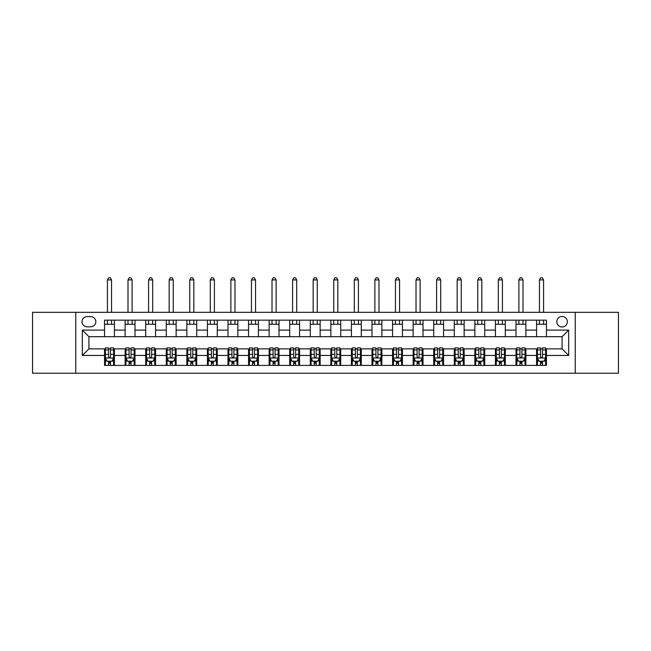 <?xml version="1.0" encoding="UTF-8"?>
<svg xmlns="http://www.w3.org/2000/svg" width="651" height="651" viewBox="0 0 651 651"><rect width="100%" height="100%" fill="white"/><g stroke="black" fill="none" stroke-linecap="round" stroke-linejoin="round"><path stroke-width="0.98" d="M562.082 316.451A5.265 5.265 0 0 0 556.817 321.716A5.265 5.265 0 0 0 562.082 326.981A5.265 5.265 0 0 0 567.346 321.716A5.265 5.265 0 0 0 562.082 316.451M575.248 373.226L618.45 373.226L618.45 312.334L575.248 312.334L575.248 373.226L75.752 373.226L75.752 312.334L32.55 312.334L32.55 373.226L75.752 373.226M87.104 326.818L90.725 326.818A5.102 5.102 0 0 0 95.827 321.716A5.102 5.102 0 0 0 90.725 316.614L87.104 316.614A5.102 5.102 0 0 0 82.01 321.716A5.102 5.102 0 0 0 87.104 326.818M575.248 312.334L75.752 312.334M104.551 355.454L82.335 355.454L82.335 330.106L104.551 330.106L104.551 336.689L88.918 336.689L88.918 348.871L104.551 348.871L104.551 365.406L546.449 365.406L546.449 348.871L562.082 348.871L562.082 336.689L546.449 336.689L546.449 330.106L568.665 330.106L568.665 355.454L546.449 355.454M546.449 330.106L546.449 320.154L104.551 320.154L104.551 330.106M536.57 320.154L536.57 336.689L546.449 336.689M536.57 336.689L104.551 336.689M104.551 348.871L105.372 348.871M108.505 348.871L110.475 348.871M113.608 348.871L114.43 348.871L114.43 365.406M125.952 348.871L114.43 348.871M129.077 348.871L131.046 348.871M134.179 348.871L135.001 348.871L135.001 365.406M146.524 348.871L135.001 348.871M149.649 348.871L151.626 348.871M154.751 348.871L155.573 348.871L155.573 365.406M167.095 348.871L155.573 348.871M170.22 348.871L172.198 348.871M175.322 348.871L176.144 348.871L176.144 365.406M187.667 348.871L176.144 348.871M190.792 348.871L192.769 348.871M195.894 348.871L196.716 348.871L196.716 365.406M208.239 348.871L196.716 348.871M211.363 348.871L213.341 348.871M216.466 348.871L217.288 348.871L217.288 365.406M228.81 348.871L217.288 348.871M231.935 348.871L233.912 348.871M237.037 348.871L237.859 348.871L237.859 365.406M249.382 348.871L237.859 348.871M252.507 348.871L254.484 348.871M257.609 348.871L258.431 348.871L258.431 365.406M269.953 348.871L258.431 348.871M273.078 348.871L275.056 348.871M278.18 348.871L279.01 348.871L279.01 365.406M290.525 348.871L279.01 348.871M293.658 348.871L295.627 348.871M298.752 348.871L299.582 348.871L299.582 365.406M311.097 348.871L299.582 348.871M314.23 348.871L316.199 348.871M319.332 348.871L320.154 348.871L320.154 365.406M331.668 348.871L320.154 348.871M334.801 348.871L336.77 348.871M339.903 348.871L340.725 348.871L340.725 365.406M352.248 348.871L340.725 348.871M355.373 348.871L357.342 348.871M360.475 348.871L361.297 348.871L361.297 365.406M372.82 348.871L361.297 348.871M375.944 348.871L377.922 348.871M381.047 348.871L381.868 348.871L381.868 365.406M393.391 348.871L381.868 348.871M396.516 348.871L398.493 348.871M401.618 348.871L402.44 348.871L402.44 365.406M413.963 348.871L402.44 348.871M417.088 348.871L419.065 348.871M422.19 348.871L423.012 348.871L423.012 365.406M434.534 348.871L423.012 348.871M437.659 348.871L439.637 348.871M442.761 348.871L443.583 348.871L443.583 365.406M455.106 348.871L443.583 348.871M458.231 348.871L460.208 348.871M463.333 348.871L464.155 348.871L464.155 365.406M475.678 348.871L464.155 348.871M478.802 348.871L480.78 348.871M483.905 348.871L484.726 348.871L484.726 365.406M496.249 348.871L484.726 348.871M499.374 348.871L501.351 348.871M504.476 348.871L505.306 348.871L505.306 365.406M516.821 348.871L505.306 348.871M519.954 348.871L521.923 348.871M525.048 348.871L525.878 348.871L525.878 365.406M537.392 348.871L525.878 348.871M540.525 348.871L542.495 348.871M545.628 348.871L546.449 348.871M114.43 320.154L114.43 336.689M104.551 324.263L114.43 324.263M104.551 361.297L105.372 361.297M108.505 361.297L110.475 361.297M113.608 361.297L114.43 361.297M125.122 348.871L125.122 365.406M125.122 320.154L125.122 336.689M135.001 320.154L135.001 336.689M125.122 324.263L135.001 324.263M125.122 361.297L125.952 361.297M129.077 361.297L131.046 361.297M134.179 361.297L135.001 361.297M145.694 348.871L145.694 365.406M145.694 361.297L146.524 361.297M149.649 361.297L151.626 361.297M154.751 361.297L155.573 361.297M145.694 320.154L145.694 336.689M155.573 320.154L155.573 336.689M145.694 324.263L155.573 324.263M166.274 348.871L166.274 365.406M166.274 361.297L167.095 361.297M170.22 361.297L172.198 361.297M175.322 361.297L176.144 361.297M166.274 320.154L166.274 336.689M176.144 320.154L176.144 336.689M166.274 324.263L176.144 324.263M186.845 348.871L186.845 365.406M186.845 361.297L187.667 361.297M190.792 361.297L192.769 361.297M195.894 361.297L196.716 361.297M186.845 320.154L186.845 336.689M196.716 320.154L196.716 336.689M186.845 324.263L196.716 324.263M207.417 348.871L207.417 365.406M207.417 361.297L208.239 361.297M211.363 361.297L213.341 361.297M216.466 361.297L217.288 361.297M207.417 320.154L207.417 336.689M217.288 320.154L217.288 336.689M207.417 324.263L217.288 324.263M227.988 348.871L227.988 365.406M227.988 361.297L228.81 361.297M231.935 361.297L233.912 361.297M237.037 361.297L237.859 361.297M227.988 320.154L227.988 336.689M237.859 320.154L237.859 336.689M227.988 324.263L237.859 324.263M248.56 348.871L248.56 365.406M248.56 361.297L249.382 361.297M252.507 361.297L254.484 361.297M257.609 361.297L258.431 361.297M248.56 320.154L248.56 336.689M258.431 320.154L258.431 336.689M248.56 324.263L258.431 324.263M269.132 348.871L269.132 365.406M269.132 361.297L269.953 361.297M273.078 361.297L275.056 361.297M278.18 361.297L279.01 361.297M269.132 320.154L269.132 336.689M279.01 320.154L279.01 336.689M269.132 324.263L279.01 324.263M289.703 348.871L289.703 365.406M289.703 361.297L290.525 361.297M293.658 361.297L295.627 361.297M298.752 361.297L299.582 361.297M289.703 320.154L289.703 336.689M299.582 320.154L299.582 336.689M289.703 324.263L299.582 324.263M310.275 348.871L310.275 365.406M310.275 361.297L311.097 361.297M314.23 361.297L316.199 361.297M319.332 361.297L320.154 361.297M310.275 320.154L310.275 336.689M320.154 320.154L320.154 336.689M310.275 324.263L320.154 324.263M330.846 348.871L330.846 365.406M330.846 361.297L331.668 361.297M334.801 361.297L336.77 361.297M339.903 361.297L340.725 361.297M330.846 320.154L330.846 336.689M340.725 320.154L340.725 336.689M330.846 324.263L340.725 324.263M351.418 348.871L351.418 365.406M351.418 361.297L352.248 361.297M355.373 361.297L357.342 361.297M360.475 361.297L361.297 361.297M351.418 320.154L351.418 336.689M361.297 320.154L361.297 336.689M351.418 324.263L361.297 324.263M371.99 348.871L371.99 365.406M371.99 361.297L372.82 361.297M375.944 361.297L377.922 361.297M381.047 361.297L381.868 361.297M371.99 320.154L371.99 336.689M381.868 320.154L381.868 336.689M371.99 324.263L381.868 324.263M392.569 348.871L392.569 365.406M392.569 361.297L393.391 361.297M396.516 361.297L398.493 361.297M401.618 361.297L402.44 361.297M392.569 320.154L392.569 336.689M402.44 320.154L402.44 336.689M392.569 324.263L402.44 324.263M413.141 348.871L413.141 365.406M413.141 361.297L413.963 361.297M417.088 361.297L419.065 361.297M422.19 361.297L423.012 361.297M413.141 320.154L413.141 336.689M423.012 320.154L423.012 336.689M413.141 324.263L423.012 324.263M433.712 348.871L433.712 365.406M433.712 361.297L434.534 361.297M437.659 361.297L439.637 361.297M442.761 361.297L443.583 361.297M433.712 320.154L433.712 336.689M443.583 320.154L443.583 336.689M433.712 324.263L443.583 324.263M454.284 348.871L454.284 365.406M454.284 361.297L455.106 361.297M458.231 361.297L460.208 361.297M463.333 361.297L464.155 361.297M454.284 320.154L454.284 336.689M464.155 320.154L464.155 336.689M454.284 324.263L464.155 324.263M474.856 348.871L474.856 365.406M474.856 361.297L475.678 361.297M478.802 361.297L480.78 361.297M483.905 361.297L484.726 361.297M474.856 320.154L474.856 336.689M484.726 320.154L484.726 336.689M474.856 324.263L484.726 324.263M495.427 348.871L495.427 365.406M495.427 361.297L496.249 361.297M499.374 361.297L501.351 361.297M504.476 361.297L505.306 361.297M495.427 320.154L495.427 336.689M505.306 320.154L505.306 336.689M495.427 324.263L505.306 324.263M515.999 348.871L515.999 365.406M515.999 361.297L516.821 361.297M519.954 361.297L521.923 361.297M525.048 361.297L525.878 361.297M515.999 320.154L515.999 336.689M525.878 320.154L525.878 336.689M515.999 324.263L525.878 324.263M536.57 348.871L536.57 365.406M536.57 361.297L537.392 361.297M540.525 361.297L542.495 361.297M545.628 361.297L546.449 361.297M536.57 324.263L546.449 324.263M88.918 336.689L82.335 330.106M88.918 348.871L82.335 355.454M568.665 330.106L562.082 336.689M568.665 355.454L562.082 348.871M108.505 363.274L110.475 363.274M105.372 349.945L108.505 349.945L108.505 347.886L105.372 347.886L105.372 357.92L107.024 361.215L111.956 361.215L113.608 357.92L113.608 347.886L110.475 347.886L110.475 349.945L113.608 349.945M113.608 357.92L113.608 365.406M105.372 357.92L105.372 365.406M110.475 361.215L110.475 365.406M108.505 365.406L108.505 361.215M108.505 349.945L108.505 356.691C109.156 357.952 109.816 357.952 110.475 356.691L110.475 349.945M111.549 324.263L111.549 320.154M111.549 312.334L111.549 279.914L107.431 279.914L107.431 312.334M107.431 324.263L107.431 320.154M107.431 279.914L108.668 277.774L110.312 277.774L111.549 279.914M129.077 363.274L131.046 363.274M125.952 349.945L129.077 349.945L129.077 347.886L125.952 347.886L125.952 357.92L127.596 361.215L132.535 361.215L134.179 357.92L134.179 347.886L131.046 347.886L131.046 349.945L134.179 349.945M134.179 357.92L134.179 365.406M125.952 357.92L125.952 365.406M131.046 361.215L131.046 365.406M129.077 365.406L129.077 361.215M129.077 349.945L129.077 356.691C129.736 357.952 130.387 357.952 131.046 356.691L131.046 349.945M132.12 324.263L132.12 320.154M132.12 312.334L132.12 279.914L128.003 279.914L128.003 312.334M128.003 324.263L128.003 320.154M128.003 279.914L129.24 277.774L130.884 277.774L132.12 279.914M149.649 363.274L151.626 363.274M146.524 349.945L149.649 349.945L149.649 347.886L146.524 347.886L146.524 357.92L148.168 361.215L153.107 361.215L154.751 357.92L154.751 347.886L151.626 347.886L151.626 349.945L154.751 349.945M154.751 357.92L154.751 365.406M146.524 357.92L146.524 365.406M151.626 361.215L151.626 365.406M149.649 365.406L149.649 361.215M149.649 349.945L149.649 356.691C150.308 357.952 150.967 357.952 151.626 356.691L151.626 349.945M152.692 324.263L152.692 320.154M152.692 312.334L152.692 279.914L148.574 279.914L148.574 312.334M148.574 324.263L148.574 320.154M148.574 279.914L149.811 277.774L151.455 277.774L152.692 279.914M170.22 363.274L172.198 363.274M167.095 349.945L170.22 349.945L170.22 347.886L167.095 347.886L167.095 357.92L168.739 361.215L173.679 361.215L175.322 357.92L175.322 347.886L172.198 347.886L172.198 349.945L175.322 349.945M175.322 357.92L175.322 365.406M167.095 357.92L167.095 365.406M172.198 361.215L172.198 365.406M170.22 365.406L170.22 361.215M170.22 349.945L170.22 356.691C170.879 357.952 171.538 357.952 172.198 356.691L172.198 349.945M173.264 324.263L173.264 320.154M173.264 312.334L173.264 279.914L169.154 279.914L169.154 312.334M169.154 324.263L169.154 320.154M169.154 279.914L170.383 277.774L172.027 277.774L173.264 279.914M190.792 363.274L192.769 363.274M187.667 349.945L190.792 349.945L190.792 347.886L187.667 347.886L187.667 357.92L189.311 361.215L194.25 361.215L195.894 357.92L195.894 347.886L192.769 347.886L192.769 349.945L195.894 349.945M195.894 357.92L195.894 365.406M187.667 357.92L187.667 365.406M192.769 361.215L192.769 365.406M190.792 365.406L190.792 361.215M190.792 349.945L190.792 356.691C191.451 357.952 192.11 357.952 192.769 356.691L192.769 349.945M193.835 324.263L193.835 320.154M193.835 312.334L193.835 279.914L189.726 279.914L189.726 312.334M189.726 324.263L189.726 320.154M189.726 279.914L190.955 277.774L192.606 277.774L193.835 279.914M211.363 363.274L213.341 363.274M208.239 349.945L211.363 349.945L211.363 347.886L208.239 347.886L208.239 357.92L209.882 361.215L214.822 361.215L216.466 357.92L216.466 347.886L213.341 347.886L213.341 349.945L216.466 349.945M216.466 357.92L216.466 365.406M208.239 357.92L208.239 365.406M213.341 361.215L213.341 365.406M211.363 365.406L211.363 361.215M211.363 349.945L211.363 356.691C212.023 357.952 212.682 357.952 213.341 356.691L213.341 349.945M214.407 324.263L214.407 320.154M214.407 312.334L214.407 279.914L210.297 279.914L210.297 312.334M210.297 324.263L210.297 320.154M210.297 279.914L211.526 277.774L213.178 277.774L214.407 279.914M231.935 363.274L233.912 363.274M228.81 349.945L231.935 349.945L231.935 347.886L228.81 347.886L228.81 357.92L230.454 361.215L235.393 361.215L237.037 357.92L237.037 347.886L233.912 347.886L233.912 349.945L237.037 349.945M237.037 357.92L237.037 365.406M228.81 357.92L228.81 365.406M233.912 361.215L233.912 365.406M231.935 365.406L231.935 361.215M231.935 349.945L231.935 356.691C232.594 357.952 233.253 357.952 233.912 356.691L233.912 349.945M234.978 324.263L234.978 320.154M234.978 312.334L234.978 279.914L230.869 279.914L230.869 312.334M230.869 324.263L230.869 320.154M230.869 279.914L232.098 277.774L233.75 277.774L234.978 279.914M252.507 363.274L254.484 363.274M249.382 349.945L252.507 349.945L252.507 347.886L249.382 347.886L249.382 357.92L251.026 361.215L255.965 361.215L257.609 357.92L257.609 347.886L254.484 347.886L254.484 349.945L257.609 349.945M257.609 357.92L257.609 365.406M249.382 357.92L249.382 365.406M254.484 361.215L254.484 365.406M252.507 365.406L252.507 361.215M252.507 349.945L252.507 356.691C253.166 357.952 253.825 357.952 254.484 356.691L254.484 349.945M255.55 324.263L255.55 320.154M255.55 312.334L255.55 279.914L251.441 279.914L251.441 312.334M251.441 324.263L251.441 320.154M251.441 279.914L252.678 277.774L254.321 277.774L255.55 279.914M273.078 363.274L275.056 363.274M269.953 349.945L273.078 349.945L273.078 347.886L269.953 347.886L269.953 357.92L271.597 361.215L276.537 361.215L278.18 357.92L278.18 347.886L275.056 347.886L275.056 349.945L278.18 349.945M278.18 357.92L278.18 365.406M269.953 357.92L269.953 365.406M275.056 361.215L275.056 365.406M273.078 365.406L273.078 361.215M273.078 349.945L273.078 356.691C273.737 357.952 274.397 357.952 275.056 356.691L275.056 349.945M276.13 324.263L276.13 320.154M276.13 312.334L276.13 279.914L272.012 279.914L272.012 312.334M272.012 324.263L272.012 320.154M272.012 279.914L273.249 277.774L274.893 277.774L276.13 279.914M293.658 363.274L295.627 363.274M290.525 349.945L293.658 349.945L293.658 347.886L290.525 347.886L290.525 357.92L292.169 361.215L297.108 361.215L298.752 357.92L298.752 347.886L295.627 347.886L295.627 349.945L298.752 349.945M298.752 357.92L298.752 365.406M290.525 357.92L290.525 365.406M295.627 361.215L295.627 365.406M293.658 365.406L293.658 361.215M293.658 349.945L293.658 356.691C294.309 357.952 294.968 357.952 295.627 356.691L295.627 349.945M296.701 324.263L296.701 320.154M296.701 312.334L296.701 279.914L292.584 279.914L292.584 312.334M292.584 324.263L292.584 320.154M292.584 279.914L293.821 277.774L295.464 277.774L296.701 279.914M314.23 363.274L316.199 363.274M311.097 349.945L314.23 349.945L314.23 347.886L311.097 347.886L311.097 357.92L312.749 361.215L317.68 361.215L319.332 357.92L319.332 347.886L316.199 347.886L316.199 349.945L319.332 349.945M319.332 357.92L319.332 365.406M311.097 357.92L311.097 365.406M316.199 361.215L316.199 365.406M314.23 365.406L314.23 361.215M314.23 349.945L314.23 356.691C314.881 357.952 315.54 357.952 316.199 356.691L316.199 349.945M317.273 324.263L317.273 320.154M317.273 312.334L317.273 279.914L313.155 279.914L313.155 312.334M313.155 324.263L313.155 320.154M313.155 279.914L314.392 277.774L316.036 277.774L317.273 279.914M334.801 363.274L336.77 363.274M331.668 349.945L334.801 349.945L334.801 347.886L331.668 347.886L331.668 357.92L333.32 361.215L338.251 361.215L339.903 357.92L339.903 347.886L336.77 347.886L336.77 349.945L339.903 349.945M339.903 357.92L339.903 365.406M331.668 357.92L331.668 365.406M336.77 361.215L336.77 365.406M334.801 365.406L334.801 361.215M334.801 349.945L334.801 356.691C335.452 357.952 336.111 357.952 336.77 356.691L336.77 349.945M337.845 324.263L337.845 320.154M337.845 312.334L337.845 279.914L333.727 279.914L333.727 312.334M333.727 324.263L333.727 320.154M333.727 279.914L334.964 277.774L336.608 277.774L337.845 279.914M355.373 363.274L357.342 363.274M352.248 349.945L355.373 349.945L355.373 347.886L352.248 347.886L352.248 357.92L353.892 361.215L358.831 361.215L360.475 357.92L360.475 347.886L357.342 347.886L357.342 349.945L360.475 349.945M360.475 357.92L360.475 365.406M352.248 357.92L352.248 365.406M357.342 361.215L357.342 365.406M355.373 365.406L355.373 361.215M355.373 349.945L355.373 356.691C356.032 357.952 356.683 357.952 357.342 356.691L357.342 349.945M358.416 324.263L358.416 320.154M358.416 312.334L358.416 279.914L354.299 279.914L354.299 312.334M354.299 324.263L354.299 320.154M354.299 279.914L355.536 277.774L357.179 277.774L358.416 279.914M375.944 363.274L377.922 363.274M372.82 349.945L375.944 349.945L375.944 347.886L372.82 347.886L372.82 357.92L374.463 361.215L379.403 361.215L381.047 357.92L381.047 347.886L377.922 347.886L377.922 349.945L381.047 349.945M381.047 357.92L381.047 365.406M372.82 357.92L372.82 365.406M377.922 361.215L377.922 365.406M375.944 365.406L375.944 361.215M375.944 349.945L375.944 356.691C376.603 357.952 377.263 357.952 377.922 356.691L377.922 349.945M378.988 324.263L378.988 320.154M378.988 312.334L378.988 279.914L374.87 279.914L374.87 312.334M374.87 324.263L374.87 320.154M374.87 279.914L376.107 277.774L377.751 277.774L378.988 279.914M396.516 363.274L398.493 363.274M393.391 349.945L396.516 349.945L396.516 347.886L393.391 347.886L393.391 357.92L395.035 361.215L399.974 361.215L401.618 357.92L401.618 347.886L398.493 347.886L398.493 349.945L401.618 349.945M401.618 357.92L401.618 365.406M393.391 357.92L393.391 365.406M398.493 361.215L398.493 365.406M396.516 365.406L396.516 361.215M396.516 349.945L396.516 356.691C397.175 357.952 397.834 357.952 398.493 356.691L398.493 349.945M399.559 324.263L399.559 320.154M399.559 312.334L399.559 279.914L395.45 279.914L395.45 312.334M395.45 324.263L395.45 320.154M395.45 279.914L396.679 277.774L398.322 277.774L399.559 279.914M417.088 363.274L419.065 363.274M413.963 349.945L417.088 349.945L417.088 347.886L413.963 347.886L413.963 357.92L415.607 361.215L420.546 361.215L422.19 357.92L422.19 347.886L419.065 347.886L419.065 349.945L422.19 349.945M422.19 357.92L422.19 365.406M413.963 357.92L413.963 365.406M419.065 361.215L419.065 365.406M417.088 365.406L417.088 361.215M417.088 349.945L417.088 356.691C417.747 357.952 418.406 357.952 419.065 356.691L419.065 349.945M420.131 324.263L420.131 320.154M420.131 312.334L420.131 279.914L416.022 279.914L416.022 312.334M416.022 324.263L416.022 320.154M416.022 279.914L417.25 277.774L418.902 277.774L420.131 279.914M437.659 363.274L439.637 363.274M434.534 349.945L437.659 349.945L437.659 347.886L434.534 347.886L434.534 357.92L436.178 361.215L441.118 361.215L442.761 357.92L442.761 347.886L439.637 347.886L439.637 349.945L442.761 349.945M442.761 357.92L442.761 365.406M434.534 357.92L434.534 365.406M439.637 361.215L439.637 365.406M437.659 365.406L437.659 361.215M437.659 349.945L437.659 356.691C438.318 357.952 438.977 357.952 439.637 356.691L439.637 349.945M440.703 324.263L440.703 320.154M440.703 312.334L440.703 279.914L436.593 279.914L436.593 312.334M436.593 324.263L436.593 320.154M436.593 279.914L437.822 277.774L439.474 277.774L440.703 279.914M458.231 363.274L460.208 363.274M455.106 349.945L458.231 349.945L458.231 347.886L455.106 347.886L455.106 357.92L456.75 361.215L461.689 361.215L463.333 357.92L463.333 347.886L460.208 347.886L460.208 349.945L463.333 349.945M463.333 357.92L463.333 365.406M455.106 357.92L455.106 365.406M460.208 361.215L460.208 365.406M458.231 365.406L458.231 361.215M458.231 349.945L458.231 356.691C458.89 357.952 459.549 357.952 460.208 356.691L460.208 349.945M461.274 324.263L461.274 320.154M461.274 312.334L461.274 279.914L457.165 279.914L457.165 312.334M457.165 324.263L457.165 320.154M457.165 279.914L458.394 277.774L460.045 277.774L461.274 279.914M478.802 363.274L480.78 363.274M475.678 349.945L478.802 349.945L478.802 347.886L475.678 347.886L475.678 357.92L477.321 361.215L482.261 361.215L483.905 357.92L483.905 347.886L480.78 347.886L480.78 349.945L483.905 349.945M483.905 357.92L483.905 365.406M475.678 357.92L475.678 365.406M480.78 361.215L480.78 365.406M478.802 365.406L478.802 361.215M478.802 349.945L478.802 356.691C479.462 357.952 480.121 357.952 480.78 356.691L480.78 349.945M481.846 324.263L481.846 320.154M481.846 312.334L481.846 279.914L477.736 279.914L477.736 312.334M477.736 324.263L477.736 320.154M477.736 279.914L478.973 277.774L480.617 277.774L481.846 279.914M499.374 363.274L501.351 363.274M496.249 349.945L499.374 349.945L499.374 347.886L496.249 347.886L496.249 357.92L497.893 361.215L502.832 361.215L504.476 357.92L504.476 347.886L501.351 347.886L501.351 349.945L504.476 349.945M504.476 357.92L504.476 365.406M496.249 357.92L496.249 365.406M501.351 361.215L501.351 365.406M499.374 365.406L499.374 361.215M499.374 349.945L499.374 356.691C500.033 357.952 500.692 357.952 501.351 356.691L501.351 349.945M502.426 324.263L502.426 320.154M502.426 312.334L502.426 279.914L498.308 279.914L498.308 312.334M498.308 324.263L498.308 320.154M498.308 279.914L499.545 277.774L501.189 277.774L502.426 279.914M519.954 363.274L521.923 363.274M516.821 349.945L519.954 349.945L519.954 347.886L516.821 347.886L516.821 357.92L518.465 361.215L523.404 361.215L525.048 357.92L525.048 347.886L521.923 347.886L521.923 349.945L525.048 349.945M525.048 357.92L525.048 365.406M516.821 357.92L516.821 365.406M521.923 361.215L521.923 365.406M519.954 365.406L519.954 361.215M519.954 349.945L519.954 356.691C520.605 357.952 521.264 357.952 521.923 356.691L521.923 349.945M522.997 324.263L522.997 320.154M522.997 312.334L522.997 279.914L518.88 279.914L518.88 312.334M518.88 324.263L518.88 320.154M518.88 279.914L520.116 277.774L521.76 277.774L522.997 279.914M540.525 363.274L542.495 363.274M537.392 349.945L540.525 349.945L540.525 347.886L537.392 347.886L537.392 357.92L539.044 361.215L543.976 361.215L545.628 357.92L545.628 347.886L542.495 347.886L542.495 349.945L545.628 349.945M545.628 357.92L545.628 365.406M537.392 357.92L537.392 365.406M542.495 361.215L542.495 365.406M540.525 365.406L540.525 361.215M540.525 349.945L540.525 356.691C541.176 357.952 541.835 357.952 542.495 356.691L542.495 349.945M543.569 324.263L543.569 320.154M543.569 312.334L543.569 279.914L539.451 279.914L539.451 312.334M539.451 324.263L539.451 320.154M539.451 279.914L540.688 277.774L542.332 277.774L543.569 279.914M125.122 355.454L114.43 355.454M125.122 330.106L114.43 330.106M145.694 330.106L135.001 330.106M145.694 355.454L135.001 355.454M166.274 330.106L155.573 330.106M166.274 355.454L155.573 355.454M186.845 330.106L176.144 330.106M186.845 355.454L176.144 355.454M207.417 330.106L196.716 330.106M207.417 355.454L196.716 355.454M227.988 330.106L217.288 330.106M227.988 355.454L217.288 355.454M248.56 330.106L237.859 330.106M248.56 355.454L237.859 355.454M269.132 330.106L258.431 330.106M269.132 355.454L258.431 355.454M289.703 330.106L279.01 330.106M289.703 355.454L279.01 355.454M310.275 330.106L299.582 330.106M310.275 355.454L299.582 355.454M330.846 330.106L320.154 330.106M330.846 355.454L320.154 355.454M351.418 330.106L340.725 330.106M351.418 355.454L340.725 355.454M371.99 330.106L361.297 330.106M371.99 355.454L361.297 355.454M392.569 330.106L381.868 330.106M392.569 355.454L381.868 355.454M413.141 330.106L402.44 330.106M413.141 355.454L402.44 355.454M433.712 330.106L423.012 330.106M433.712 355.454L423.012 355.454M454.284 330.106L443.583 330.106M454.284 355.454L443.583 355.454M474.856 330.106L464.155 330.106M474.856 355.454L464.155 355.454M495.427 330.106L484.726 330.106M495.427 355.454L484.726 355.454M515.999 330.106L505.306 330.106M515.999 355.454L505.306 355.454M536.57 330.106L525.878 330.106M536.57 355.454L525.878 355.454M105.413 358.001L113.567 358.001M113.608 361.012L112.062 361.012M106.927 361.012L105.372 361.012M110.475 354.356L113.608 354.356M105.372 354.356L108.505 354.356M108.505 362.225L110.475 362.225M125.993 358.001L134.139 358.001M134.179 361.012L132.633 361.012M127.498 361.012L125.952 361.012M131.046 354.356L134.179 354.356M125.952 354.356L129.077 354.356M129.077 362.225L131.046 362.225M146.565 358.001L154.71 358.001M154.751 361.012L153.205 361.012M148.07 361.012L146.524 361.012M151.626 354.356L154.751 354.356M146.524 354.356L149.649 354.356M149.649 362.225L151.626 362.225M167.136 358.001L175.282 358.001M175.322 361.012L173.776 361.012M168.642 361.012L167.095 361.012M172.198 354.356L175.322 354.356M167.095 354.356L170.22 354.356M170.22 362.225L172.198 362.225M187.708 358.001L195.853 358.001M195.894 361.012L194.348 361.012M189.213 361.012L187.667 361.012M192.769 354.356L195.894 354.356M187.667 354.356L190.792 354.356M190.792 362.225L192.769 362.225M208.279 358.001L216.425 358.001M216.466 361.012L214.92 361.012M209.785 361.012L208.239 361.012M213.341 354.356L216.466 354.356M208.239 354.356L211.363 354.356M211.363 362.225L213.341 362.225M228.851 358.001L236.997 358.001M237.037 361.012L235.491 361.012M230.356 361.012L228.81 361.012M233.912 354.356L237.037 354.356M228.81 354.356L231.935 354.356M231.935 362.225L233.912 362.225M249.423 358.001L257.568 358.001M257.609 361.012L256.063 361.012M250.928 361.012L249.382 361.012M254.484 354.356L257.609 354.356M249.382 354.356L252.507 354.356M252.507 362.225L254.484 362.225M269.994 358.001L278.14 358.001M278.18 361.012L276.634 361.012M271.5 361.012L269.953 361.012M275.056 354.356L278.18 354.356M269.953 354.356L273.078 354.356M273.078 362.225L275.056 362.225M290.566 358.001L298.711 358.001M298.752 361.012L297.206 361.012M292.071 361.012L290.525 361.012M295.627 354.356L298.752 354.356M290.525 354.356L293.658 354.356M293.658 362.225L295.627 362.225M311.137 358.001L319.291 358.001M319.332 361.012L317.778 361.012M312.643 361.012L311.097 361.012M316.199 354.356L319.332 354.356M311.097 354.356L314.23 354.356M314.23 362.225L316.199 362.225M331.709 358.001L339.863 358.001M339.903 361.012L338.357 361.012M333.222 361.012L331.668 361.012M336.77 354.356L339.903 354.356M331.668 354.356L334.801 354.356M334.801 362.225L336.77 362.225M352.289 358.001L360.434 358.001M360.475 361.012L358.929 361.012M353.794 361.012L352.248 361.012M357.342 354.356L360.475 354.356M352.248 354.356L355.373 354.356M355.373 362.225L357.342 362.225M372.86 358.001L381.006 358.001M381.047 361.012L379.5 361.012M374.366 361.012L372.82 361.012M377.922 354.356L381.047 354.356M372.82 354.356L375.944 354.356M375.944 362.225L377.922 362.225M393.432 358.001L401.577 358.001M401.618 361.012L400.072 361.012M394.937 361.012L393.391 361.012M398.493 354.356L401.618 354.356M393.391 354.356L396.516 354.356M396.516 362.225L398.493 362.225M414.003 358.001L422.149 358.001M422.19 361.012L420.644 361.012M415.509 361.012L413.963 361.012M419.065 354.356L422.19 354.356M413.963 354.356L417.088 354.356M417.088 362.225L419.065 362.225M434.575 358.001L442.721 358.001M442.761 361.012L441.215 361.012M436.08 361.012L434.534 361.012M439.637 354.356L442.761 354.356M434.534 354.356L437.659 354.356M437.659 362.225L439.637 362.225M455.147 358.001L463.292 358.001M463.333 361.012L461.787 361.012M456.652 361.012L455.106 361.012M460.208 354.356L463.333 354.356M455.106 354.356L458.231 354.356M458.231 362.225L460.208 362.225M475.718 358.001L483.864 358.001M483.905 361.012L482.358 361.012M477.224 361.012L475.678 361.012M480.78 354.356L483.905 354.356M475.678 354.356L478.802 354.356M478.802 362.225L480.78 362.225M496.29 358.001L504.435 358.001M504.476 361.012L502.93 361.012M497.795 361.012L496.249 361.012M501.351 354.356L504.476 354.356M496.249 354.356L499.374 354.356M499.374 362.225L501.351 362.225M516.861 358.001L525.007 358.001M525.048 361.012L523.502 361.012M518.367 361.012L516.821 361.012M521.923 354.356L525.048 354.356M516.821 354.356L519.954 354.356M519.954 362.225L521.923 362.225M537.433 358.001L545.587 358.001M545.628 361.012L544.073 361.012M538.938 361.012L537.392 361.012M542.495 354.356L545.628 354.356M537.392 354.356L540.525 354.356M540.525 362.225L542.495 362.225"/></g></svg>
